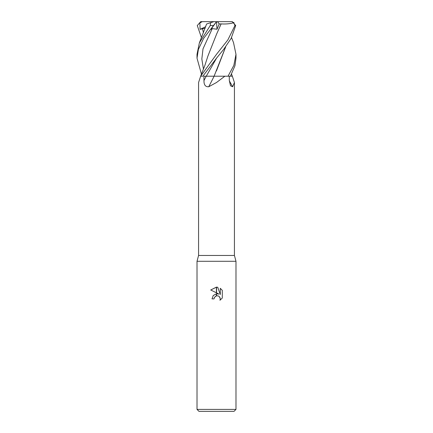 <?xml version="1.0" encoding="UTF-8"?>
<svg xmlns="http://www.w3.org/2000/svg" width="433" height="433" viewBox="0 0 433 433"><rect width="100%" height="100%" fill="white"/><g stroke="black" fill="none" stroke-linecap="round" stroke-linejoin="round"><path stroke-width="0.65" d="M216.5 255.47L234.426 255.47L235.985 261.288L235.985 409.401L197.015 409.401L197.015 261.288L235.985 261.288L197.015 261.288L198.574 255.47L216.5 255.47M233.528 42.645L235.985 54.32L233.842 65.383L228.034 76.208L232.353 76.208L234.426 82.508L232.651 86.752L230.54 85.821L229.317 80.581L229.263 76.208M225.674 46.84L214.091 76.208L224.862 76.208L216.5 82.508L208.728 86.752C205.475 86.99 203.883 84.933 203.97 80.581L203.911 76.208L206.2 76.208A328.338 120.639 -74 0 1 203.97 80.581M197.015 409.401L198.964 411.35L234.036 411.35L235.985 409.401M218.979 294.067L216.587 292.887L216.587 287.133L217.756 287.268L220.283 294.543L220.283 288.313L222.291 290.343L222.291 298.028L219.964 300.258L220.289 298.867L219.379 296.665L218.373 295.988L216.587 295.809L216.587 293.753L218.979 294.067L216.587 293.753M214.064 298.884L212.018 298.884L213.258 295.501L216.413 293.774L216.413 295.847L214.395 297.471L214.064 298.884L214.275 297.742M219.748 297.108L220.289 298.867L219.959 300.258L222.291 298.028M216.413 292.8L210.709 289.986L216.413 287.133L216.413 292.8M216.5 293.763L213.209 295.566M214.395 297.471L216.007 295.983M216.5 295.826L218.118 295.901M222.291 290.343L220.283 288.313M217.756 287.268L216.587 287.133M216.5 287.133L210.709 289.986M214.14 76.208L203.911 76.208M201.459 74.162L197.015 58.184L197.015 54.32L199.364 42.916L210.232 25.547L210.698 22.673L213.848 21.65L231.861 21.65L233.771 22.673L234.951 25.547L227.861 39.906L216.5 54.32L200.647 76.208L198.574 82.508L198.574 255.47M214.124 76.208A329.87 121.202 -74 0 1 208.728 86.752M229.322 80.798A329.87 294.9 -55.1 0 0 232.651 86.752M197.015 58.184L198.39 49.373L203.559 38.499L216.44 21.758M200.793 76.208L202.866 76.208L216.5 58.184L223.753 49.286L231.125 38.396L235.72 25.547L232.294 21.655L231.861 21.65M200.717 21.65L202.216 21.65L199.894 22.96L200.073 29.341L205.182 28.188M201.453 37.611L197.28 25.547L200.706 21.655L201.139 21.65M206.893 23.907L210.947 22.592M225.69 46.818L216.446 70.92M218.254 76.208L214.091 76.208M228.034 76.208L224.862 76.208M230.421 76.208L234.951 65.751L235.985 58.184L235.985 54.488M216.527 21.65L210.952 29.341L212.273 28.6L217.003 29.244L219.239 23.961L221.149 23.902L216.527 34.272M202.216 21.65L216.722 21.65M221.128 23.885L216.56 34.202L207.927 56.025L204.841 65.507L200.647 76.208M221.155 23.907C226.21 24.199 230.497 23.761 234.009 22.592M200.073 29.341L205.702 26.705M216.5 21.682L217.003 29.244M219.239 23.961L217.528 21.65M210.232 25.547L213.301 25.547M234.951 25.547L235.72 25.547M202.455 28.6L203.445 32.691M216.614 58.044L206.26 76.208M212.273 28.6L203.007 48.848L201.838 58.975L203.44 69.101M234.426 82.508L234.426 255.47M199.364 42.916L206.595 24.004M233.636 42.916L231.547 37.611M231.541 74.162L232.353 76.208"/></g></svg>
